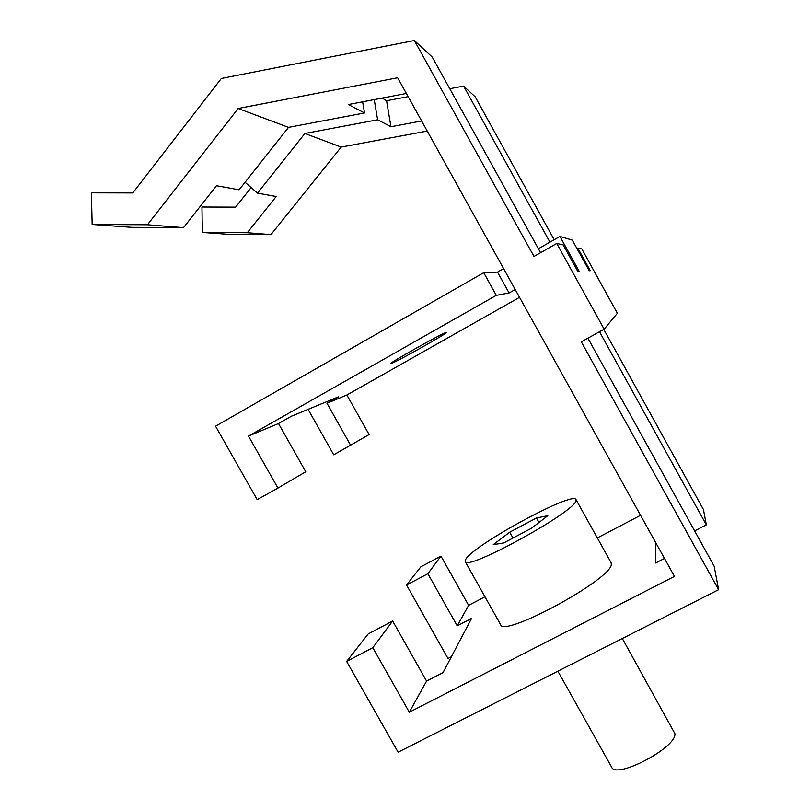 <?xml version="1.0" encoding="UTF-8"?>
<svg xmlns="http://www.w3.org/2000/svg" width="810" height="810" viewBox="0 0 810 810"><rect width="100%" height="100%" fill="white"/><g stroke="black" fill="none" stroke-linecap="round" stroke-linejoin="round"><path stroke-width="1.21" d="M346.639 661.426L372.813 647.686L392.658 621.017L368.236 633.896L346.639 661.426L398.105 752.196L718.612 589.69L581.296 341.84L604.138 329.184L617.372 313.288L581.833 248.943L577.763 248.062L590.267 270.692L589.245 270.773L572.316 240.135L559.933 236.449L538.387 248.761M392.658 621.017L426.587 681.088L409.323 712.203L372.813 647.686M622.323 638.513L674.862 733.576C677.342 747.215 615.762 779.726 611.601 767.05L557.867 671.186M536.473 517.975L547.793 515.697L531.593 528.181L503.79 542.923L493.27 544.644L509.723 532.18L536.473 517.975L538.994 522.48M664.494 558.434L655.624 563.001L655.736 542.659M238.16 108.51L288.532 127.362L239.132 189.803L216.493 185.713L183.516 227.64L147.46 224.765L238.16 108.51L397.649 77.76L674.467 576.396L409.323 712.203M426.587 681.088L443.029 672.614L471.552 618.394L457.235 625.857L468.625 605.333L484.967 596.767M575.991 499.588L611.115 562.667L611.307 564.195C612.512 578.765 502.554 638.472 500.519 624.48L465.173 561.522L465.78 559.234C473.84 544.735 573.642 490.597 575.991 499.588L575.971 500.742C575.201 511.788 465.234 572.032 465.173 561.522M640.548 515.302L597.335 537.921M540.574 252.7L432.236 57.054L414.356 40.5L221.332 78.479L132.789 192.932L91.388 192.841L92.158 224.461L147.46 224.765M92.158 224.461L131.919 227.347L183.516 227.64M350.69 445.368L327.007 403.289L346.872 394.996L369.117 434.555L333.73 454.825L308.094 409.344M391.382 363.447C397.335 361.493 448.315 332.799 446.381 332.475L445.956 332.535C441.754 333.467 388.152 363.609 390.703 363.599L391.382 363.447M554.202 239.73L475.146 96.775L463.603 86.093L449.773 88.725M408.139 96.653L386.583 100.754L382.188 98.081M509.723 532.18L513.003 538.042M587.898 338.175L714.167 566.2L718.612 589.69M549.949 242.16L463.603 86.093M457.235 625.857L427.872 573.693L406.569 585.012L447.991 658.49L451.383 656.728M603.784 329.376L703.455 509.581L706.34 524.84L694.615 530.904M406.367 93.474L348.351 104.541L364.52 112.965L288.532 127.362M706.34 524.84L599.511 331.746M386.583 100.754L390.947 126.724L421.635 120.974M251.14 187.576L235.629 207.137L201.963 207.016L202.328 232.44L247.303 232.723L276.21 196.506L257.499 193.124L245.076 182.301M202.328 232.44L228.46 234.333L270.955 234.606L247.303 232.723M496.307 295.346L483.722 272.697L215.541 426.181L257.185 499.638L277.931 488.086L248.498 436.074L496.307 295.346L509.085 292.977L497.502 272.119L503.607 268.626M427.872 573.693L440.954 556.106L468.625 605.333M406.569 585.012L420.825 566.838L440.954 556.106M257.499 193.124L304.894 133.488L341.202 147.076L427.245 131.068M270.955 234.606L341.202 147.076M327.007 403.289L338.337 396.88L291.408 416.218L278.508 423.539L248.498 436.074M304.894 133.488L377.622 119.789L390.947 126.724M364.52 112.965L362.627 101.817M374.21 99.61L377.622 119.789M414.356 40.5L533.992 256.456L556.733 243.476L563.142 244.873L577.965 271.674L579.342 271.563L559.933 236.449M483.722 272.697L497.502 272.119M556.733 243.476L604.138 329.184M576.953 248.528L577.763 248.062M519.544 297.331L346.872 394.996M515.2 289.504L509.085 292.977M278.508 423.539L305.745 471.754L277.931 488.086"/></g></svg>

